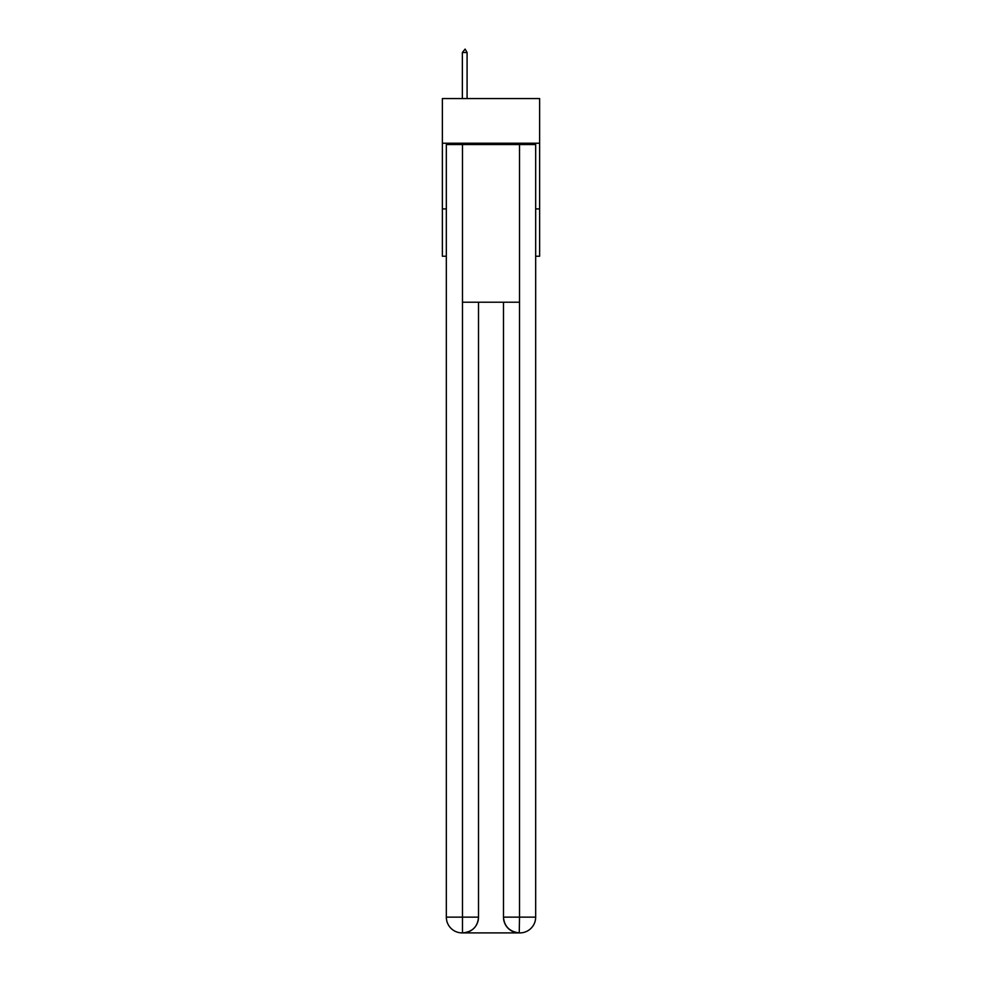 <?xml version="1.0" encoding="UTF-8"?>
<svg xmlns="http://www.w3.org/2000/svg" width="982" height="982" viewBox="0 0 982 982"><rect width="100%" height="100%" fill="white"/><g stroke="black" fill="none" stroke-linecap="round" stroke-linejoin="round"><path stroke-width="1.47" d="M539.621 143.225L539.621 98.556L442.379 98.556L442.379 143.225L539.621 143.225L539.621 256.228L535.669 256.228M446.331 208.921L442.379 208.921L442.379 143.225M539.621 208.921L535.669 208.921M442.379 208.921L442.379 256.228L446.331 256.228M462.092 932.9A15.761 15.761 0 0 1 446.331 917.139L478.516 917.139L478.516 302.21L478.516 917.139A15.761 15.761 0 0 1 462.755 932.9L462.092 932.9A15.761 15.761 0 0 1 446.331 917.139L446.331 144.538L462.485 144.538L462.485 302.21L519.515 302.21L519.515 144.538L462.485 144.538M519.515 144.538L535.669 144.538L535.669 917.139A15.761 15.761 0 0 1 519.908 932.9L519.625 932.9M503.484 917.139L519.515 917.139L519.245 932.9A15.761 15.761 0 0 1 503.484 917.139L503.484 302.21L503.484 917.139C504.282 926.431 509.535 931.685 519.245 932.9L462.755 932.9C472.502 931.881 477.755 926.627 478.516 917.139M462.485 302.21L462.485 932.9M467.088 52.512L465.112 49.1L462.362 52.512L467.088 52.512L467.088 98.556M462.362 52.512L462.362 98.556M519.515 302.21L519.515 917.139L535.669 917.139"/></g></svg>
